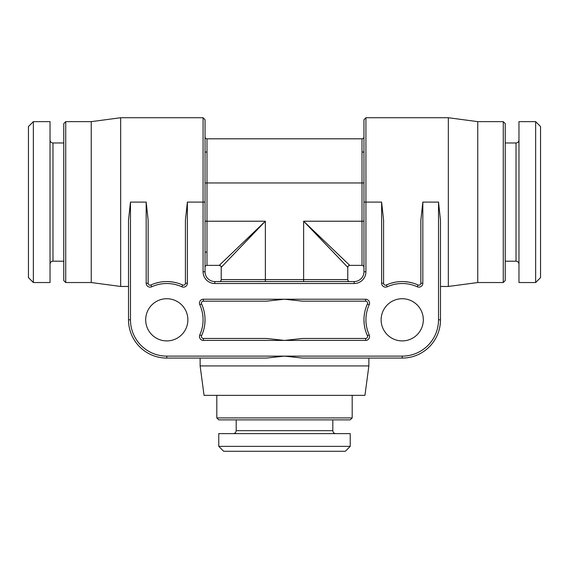 <?xml version="1.0" encoding="UTF-8"?>
<svg xmlns="http://www.w3.org/2000/svg" width="569" height="569" viewBox="0 0 569 569"><rect width="100%" height="100%" fill="white"/><g stroke="black" fill="none" stroke-linecap="round" stroke-linejoin="round"><path stroke-width="0.85" d="M420.854 283.44L420.861 220.182L422.824 202.095L422.824 283.213A3.926 3.926 0 0 1 417.276 286.783A36.295 36.295 0 0 0 387.176 286.783A3.926 3.926 0 0 1 381.621 283.213L381.621 202.095L365.924 202.095L365.924 271.747L363.961 271.747L363.961 119.689L365.924 117.726L448.329 117.726L477.761 121.645L477.761 282.537L503.273 282.537L503.273 121.645L477.761 121.645M363.961 136.852L363.961 136.852A1.963 1.963 0 0 1 362.005 138.815L362.005 221.22L363.961 221.22L363.961 252.124M219.264 265.367L206.995 265.367L219.264 265.367L265.367 221.22L221.22 267.33A1.963 1.963 0 0 0 219.264 265.367A1.963 1.963 45 0 1 221.22 267.33L221.22 279.592L221.22 267.33C221.497 266.562 220.843 265.908 219.264 265.367M347.78 279.592A1.963 1.963 0 0 0 349.736 281.555L349.736 281.555A1.963 1.963 0 0 1 347.78 279.592L347.78 267.33L347.78 279.592L265.367 279.592L265.367 281.555L219.264 281.555L244.279 281.555M363.961 271.747A9.808 9.808 0 0 1 354.153 281.555L214.847 281.555A9.808 9.808 0 0 1 205.039 271.747L205.039 119.689L205.039 182.962L206.995 182.962L206.995 138.815A1.963 1.963 0 0 1 205.039 136.852M349.736 281.555L303.633 281.555L303.633 221.22L349.736 265.367A1.963 1.963 0 0 0 347.78 267.33L303.633 221.22L362.005 221.22L362.005 265.367L349.736 265.367L362.005 265.367A1.963 1.963 0 0 1 363.961 267.33A1.963 1.963 0 0 0 362.005 265.367M329.757 246.242L338 254.13M327.58 246.242L336.72 255.78M241.42 246.242L232.465 255.595M239.243 246.242L230.808 254.315M205.039 267.33L205.039 267.33A1.963 1.963 0 0 1 206.995 265.367A1.963 1.963 0 0 0 205.039 267.33L205.039 221.22L265.367 221.22L265.367 279.592L221.22 279.592A1.963 1.963 0 0 1 219.264 281.555A1.963 1.963 0 0 0 221.22 279.592M203.375 340.418L203.375 338.455L266.413 338.455L284.5 340.418L203.375 340.418A3.926 3.926 0 0 1 199.804 334.871A36.295 36.295 0 0 0 199.804 304.764A3.926 3.926 0 0 1 203.375 299.216L284.5 299.216L302.587 301.179L365.625 301.179A1.963 1.963 0 0 1 367.41 303.953A38.258 38.258 0 0 0 367.41 335.682L366.159 332.588M145.685 319.821A21.096 21.096 0 0 1 166.774 298.725A21.096 21.096 0 0 1 187.87 319.821A21.096 21.096 0 0 1 166.774 340.909A21.096 21.096 0 0 1 145.685 319.821M423.315 319.821A21.096 21.096 0 0 0 402.226 298.725A21.096 21.096 0 0 0 381.13 319.821A21.096 21.096 0 0 0 402.226 340.909A21.096 21.096 0 0 0 423.315 319.821M202.841 332.588L201.59 335.682A38.258 38.258 0 0 0 201.59 303.953A1.963 1.963 0 0 1 203.375 301.179L266.413 301.179L284.5 299.216L365.625 299.216A3.926 3.926 0 0 1 369.196 304.764A36.295 36.295 0 0 0 369.196 334.871A3.926 3.926 0 0 1 365.625 340.418L284.5 340.418L302.587 338.455L365.625 338.455A1.963 1.963 0 0 0 367.41 335.682A38.258 38.258 0 0 1 367.41 303.953L366.173 307.011M364.224 324.28L363.961 319.785M364.167 315.895L364.238 315.269M199.804 304.764L201.59 303.953L202.827 307.011M204.762 315.276L204.812 315.71M205.039 319.792L204.776 324.28M244.279 356.116L166.774 356.116L284.5 356.116L302.587 358.079L402.226 358.079L368.868 358.079L368.868 365.924L364.942 395.355L204.058 395.355L200.132 365.924L368.868 365.924M200.132 358.079L200.132 365.924M203.375 338.455A1.963 1.963 0 0 1 201.59 335.682L199.804 334.871M180.401 284.066L179.96 283.903M176.639 282.85L172.976 282.06M172.798 282.032L168.467 281.591M159.398 282.274L155.835 283.156M153.033 284.109L151.703 284.649M156.738 282.9L159.306 282.295M169.534 281.655L170.608 281.747M130.479 319.821L128.516 319.821A38.258 38.258 0 0 0 166.774 358.079L166.774 356.116A36.295 36.295 0 0 1 130.479 319.821L130.479 202.095L128.516 220.182L128.516 319.821A38.258 38.258 0 0 0 166.774 358.079L266.413 358.079L284.5 356.116L402.226 356.116A36.295 36.295 0 0 0 438.521 319.821L438.521 202.095L440.484 220.182L440.484 319.821A38.258 38.258 0 0 1 402.226 358.079L402.226 356.116M381.621 202.095L383.584 220.182L383.584 283.213A1.963 1.963 0 0 0 386.358 284.998L388.25 284.201M415.967 284.109L415.541 283.945M412.262 282.9L408.819 282.132M408.435 282.068L404.111 281.605M399.466 281.655L398.392 281.747M395.128 282.217L391.522 283.085M388.599 284.066L386.358 284.998A38.258 38.258 0 0 1 418.087 284.998A1.963 1.963 0 0 0 420.861 283.213L422.824 283.213M440.484 286.463L448.329 286.463L448.329 117.726M365.924 271.747A11.771 11.771 0 0 1 354.153 283.518L214.847 283.518A11.771 11.771 0 0 1 203.076 271.747L203.076 117.726L120.671 117.726L120.671 286.463L91.239 282.537L91.239 121.645L65.727 121.645L65.727 282.537L91.239 282.537M128.516 319.821L128.516 286.463L120.671 286.463M146.176 202.095L148.139 220.182L148.139 283.213A1.963 1.963 0 0 0 150.913 284.998A38.258 38.258 0 0 1 182.642 284.998A38.258 38.258 0 0 0 150.913 284.998L151.724 286.783A3.926 3.926 0 0 1 146.176 283.213L146.176 202.095L130.479 202.095M187.379 283.213L185.416 283.213L185.416 220.182L187.379 202.095L187.379 283.213A3.926 3.926 0 0 1 181.824 286.783A36.295 36.295 0 0 0 151.724 286.783M185.416 283.213A1.963 1.963 0 0 1 182.642 284.998L181.824 286.783M120.671 117.726L91.239 121.645M65.727 121.645L63.771 123.608L63.771 280.574L65.727 282.537M50.029 121.645L50.029 282.537L33.358 282.537L33.358 121.645L50.029 121.645M33.358 282.537L28.45 277.629L28.45 126.553L33.358 121.645M206.995 252.124L205.039 252.124M205.039 152.058L206.995 152.058M345.326 451.274L223.674 451.274L218.773 446.373L350.227 446.373L345.326 451.274M218.773 446.373L218.773 433.621L350.227 433.621L350.227 446.373M350.227 419.879L218.773 419.879L216.81 417.923L352.19 417.923L350.227 419.879M362.005 152.058L363.961 152.058M540.55 202.095L540.55 277.629L535.642 282.537L535.642 121.645L540.55 126.553L540.55 202.095M535.642 282.537L518.971 282.537L518.971 121.645L535.642 121.645M503.273 121.645L505.229 123.608L505.229 280.574L503.273 282.537M448.329 286.463L477.761 282.537M392.361 282.85L394.936 282.26M362.005 138.815L206.995 138.815M349.736 265.367A1.963 1.963 -45 0 0 347.78 267.33C348.313 265.751 348.968 265.097 349.736 265.367M214.847 283.518L214.847 281.555A9.808 9.808 0 0 1 205.039 271.747L203.076 271.747M365.625 299.216L365.625 301.179A1.963 1.963 0 0 1 367.41 303.953L369.196 304.764M438.521 202.095L422.824 202.095M187.379 202.095L205.039 202.095M365.625 340.418L365.625 338.455M203.375 299.216L203.375 301.179M438.521 319.821L440.484 319.821M363.961 202.095L365.924 202.095L365.924 117.726M354.153 283.518L354.153 281.555M146.176 283.213L148.139 283.213M63.771 261.199L52.974 261.199L52.974 142.983C51.203 142.826 50.221 141.845 50.029 140.045M332.815 419.879L332.815 430.676L236.185 430.676C236.028 432.447 235.047 433.429 233.24 433.621M505.229 142.983L516.026 142.983L516.026 261.199C517.797 261.356 518.779 262.337 518.971 264.144M417.276 286.783L418.087 284.998M387.176 286.783L386.358 284.998M381.621 283.213L383.584 283.213M369.196 334.871L367.41 335.682M206.995 265.367L206.995 182.962L363.961 182.962M203.076 117.726L205.039 119.689M63.771 142.983L52.974 142.983M52.974 261.199C51.203 261.356 50.221 262.337 50.029 264.144M332.815 430.676C332.972 432.447 333.953 433.429 335.76 433.621M236.185 419.879L236.185 430.676M352.19 395.355L352.19 417.923M216.81 395.355L216.81 417.923M516.026 142.983C517.797 142.826 518.779 141.845 518.971 140.045M505.229 261.199L516.026 261.199"/></g></svg>
